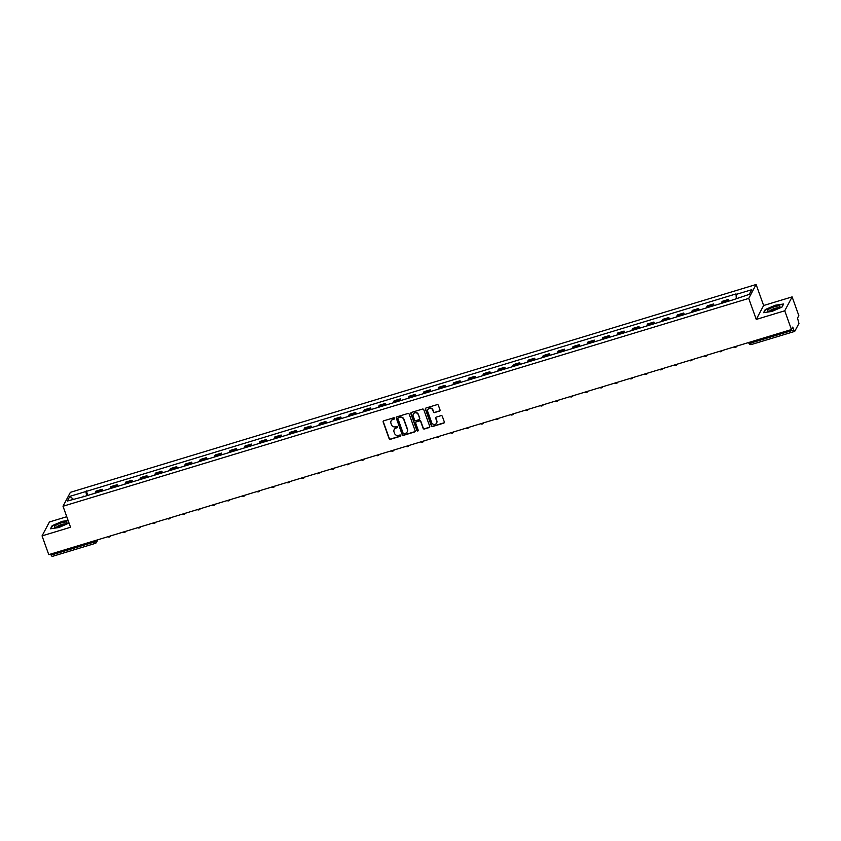 <?xml version="1.0" encoding="UTF-8"?>
<svg xmlns="http://www.w3.org/2000/svg" width="841" height="841" viewBox="0 0 841 841"><rect width="100%" height="100%" fill="white"/><g stroke="black" fill="none" stroke-linecap="round" stroke-linejoin="round"><path stroke-width="1.26" d="M394.618 418.24A0.704 0.673 -152.1 0 0 393.735 417.788L383.759 420.815A1.009 0.957 -152.1 0 0 383.16 422.024L389.12 438.666A1.009 0.957 -152.1 0 0 390.382 439.307L400.358 436.29A0.704 0.673 -152.1 0 0 400.779 435.438A0.704 0.673 -152.1 0 0 399.895 434.997L398.602 435.386A3.217 3.059 -152.1 0 1 394.534 433.336L394.04 431.948A3.217 3.059 -152.1 0 1 395.985 428.08L397.278 427.691A0.704 0.673 -152.1 0 0 397.698 426.839A0.704 0.673 -152.1 0 0 396.815 426.398L395.522 426.786A3.217 3.059 -152.1 0 1 391.454 424.737L390.96 423.349A3.217 3.059 -152.1 0 1 392.905 419.48L394.198 419.091A0.704 0.673 -152.1 0 0 394.618 418.24M439.433 411.165A1.009 0.957 -152.1 0 0 440.043 409.956L438.371 405.288A1.009 0.957 -152.1 0 0 437.099 404.647L426.03 408.001A1.009 0.957 -152.1 0 0 425.42 409.21L431.38 425.861A1.009 0.957 -152.1 0 0 432.652 426.503L443.722 423.149A1.009 0.957 -152.1 0 0 444.332 421.94L442.313 416.295A1.009 0.957 -152.1 0 0 441.041 415.654L436.3 417.094A1.009 0.957 -152.1 0 0 435.701 418.303L436.7 421.099A2.691 2.555 -152.1 0 1 434.019 424.432A2.691 2.555 -152.1 0 1 431.675 422.613L427.754 411.659A2.691 2.555 -152.1 0 1 430.434 408.327A2.691 2.555 -152.1 0 1 432.779 410.135L433.43 411.964A1.009 0.957 -152.1 0 0 434.692 412.605L439.58 410.892A1.009 0.957 -152.1 0 0 440.053 410.566M748.732 298.408L756.259 319.422L784.748 310.792L791.455 329.546L48.767 554.639L42.05 535.885L70.539 527.254L63.012 506.24L748.732 298.408L756.112 284.5L70.381 492.332L63.012 506.24M409.189 414.129A1.009 0.957 -152.1 0 0 407.917 413.488L396.847 416.842A1.009 0.957 -152.1 0 0 396.248 418.051L402.208 434.702A1.009 0.957 -152.1 0 0 403.47 435.344L414.55 431.99A1.009 0.957 -152.1 0 0 415.149 430.781L409.189 414.129M411.438 412.426L422.508 409.073A1.009 0.957 -152.1 0 1 423.78 409.714L429.74 426.355A1.009 0.957 -152.1 0 1 429.131 427.564L424.4 429.005A1.009 0.957 -152.1 0 1 423.128 428.363L420.71 421.614A1.009 0.957 -152.1 0 0 419.438 420.973L416.295 421.919A1.009 0.957 -152.1 0 0 415.685 423.128L418.208 430.161A0.704 0.673 -152.1 0 1 417.504 431.034A0.704 0.673 -152.1 0 1 416.894 430.56L410.829 413.635A1.009 0.957 -152.1 0 1 411.438 412.426M784.748 310.792L792.117 296.884L798.824 315.627L797.52 318.098L798.95 323.459L794.703 331.407L751.402 344.526L750.508 343.128L793.809 329.998L794.703 331.407M66.765 516.721L49.419 521.977L42.05 535.885M792.117 296.884L763.628 305.514L756.112 284.5M791.455 329.546L792.758 327.075L793.809 329.998M52.079 556.427L51.112 555.092L94.413 541.972L97.062 539.996M50.733 554.04L51.112 555.092M101.624 491.207A4.71 1.041 -106.9 0 1 101.761 490.093L95.454 492.006A4.71 1.041 73.1 0 0 95.317 493.12M95.454 492.006L95.895 491.165L102.203 489.252L102.781 490.86M101.761 490.093L102.203 489.252M117.698 486.34L117.12 484.731L110.812 486.645L110.36 487.486A4.71 1.041 73.1 0 0 110.224 488.6M116.531 486.687A4.71 1.041 -106.9 0 1 116.668 485.583L117.12 484.731M132.605 481.819L132.026 480.211L125.719 482.124L125.267 482.976A4.71 1.041 73.1 0 0 125.13 484.08M131.448 482.166A4.71 1.041 -106.9 0 1 131.585 481.063L132.026 480.211M147.522 477.299L146.944 475.691L140.636 477.604L140.184 478.455A4.71 1.041 73.1 0 0 140.048 479.559M146.355 477.646A4.71 1.041 -106.9 0 1 146.492 476.542L146.944 475.691M162.429 472.779L161.85 471.17L155.543 473.084L155.091 473.935A4.71 1.041 73.1 0 0 154.954 475.039M161.262 473.136A4.71 1.041 -106.9 0 1 161.398 472.022L161.85 471.17M177.335 468.258L176.768 466.65L170.46 468.563L170.008 469.415A4.71 1.041 73.1 0 0 169.871 470.529M176.179 468.616A4.71 1.041 -106.9 0 1 176.316 467.501L176.768 466.65M192.253 463.738L191.674 462.13L185.367 464.043L184.915 464.894A4.71 1.041 73.1 0 0 184.778 466.009M191.086 464.095A4.71 1.041 -106.9 0 1 191.222 462.981L191.674 462.13M207.159 459.218L206.581 457.609L200.274 459.522L199.832 460.374A4.71 1.041 73.1 0 0 199.695 461.488M206.003 459.575A4.71 1.041 -106.9 0 1 206.14 458.461L206.581 457.609M222.077 454.708L221.498 453.099L215.191 455.002L214.739 455.854A4.71 1.041 73.1 0 0 214.602 456.968M220.91 455.055A4.71 1.041 -106.9 0 1 221.046 453.94L221.498 453.099M236.983 450.187L236.405 448.579L230.098 450.492L229.646 451.333A4.71 1.041 73.1 0 0 229.509 452.447M235.827 450.534A4.71 1.041 -106.9 0 1 235.964 449.42L236.405 448.579M251.901 445.667L251.322 444.059L245.015 445.972L244.563 446.813A4.71 1.041 73.1 0 0 244.426 447.927M250.734 446.014A4.71 1.041 -106.9 0 1 250.87 444.9L251.322 444.059M266.807 441.147L266.229 439.538L259.922 441.451L259.47 442.292A4.71 1.041 73.1 0 0 259.333 443.407M265.64 441.493A4.71 1.041 -106.9 0 1 265.777 440.39L266.229 439.538M281.714 436.626L281.146 435.018L274.839 436.931L274.387 437.783A4.71 1.041 73.1 0 0 274.25 438.886M280.558 436.973A4.71 1.041 -106.9 0 1 280.694 435.869L281.146 435.018M296.631 432.106L296.053 430.497L289.746 432.411L289.293 433.262A4.71 1.041 73.1 0 0 289.157 434.366M295.464 432.463A4.71 1.041 -106.9 0 1 295.601 431.349L296.053 430.497M311.538 427.585L310.96 425.977L304.652 427.89L304.211 428.742A4.71 1.041 73.1 0 0 304.074 429.856M310.382 427.943A4.71 1.041 -106.9 0 1 310.518 426.829L310.96 425.977M326.455 423.065L325.877 421.457L319.569 423.37L319.117 424.221A4.71 1.041 73.1 0 0 318.981 425.336M325.288 423.422A4.71 1.041 -106.9 0 1 325.425 422.308L325.877 421.457M341.362 418.545L340.784 416.936L334.476 418.85L334.024 419.701A4.71 1.041 73.1 0 0 333.888 420.815M340.206 418.902A4.71 1.041 -106.9 0 1 340.342 417.788L340.784 416.936M356.279 414.024L355.701 412.426L349.393 414.329L348.941 415.181A4.71 1.041 73.1 0 0 348.805 416.295M355.112 414.382A4.71 1.041 -106.9 0 1 355.249 413.267L355.701 412.426M371.186 409.514L370.608 407.906L364.3 409.819L363.848 410.66A4.71 1.041 73.1 0 0 363.711 411.775M370.019 409.861A4.71 1.041 -106.9 0 1 370.156 408.747L370.608 407.906M386.093 404.994L385.525 403.386L379.217 405.299L378.765 406.14A4.71 1.041 73.1 0 0 378.629 407.254M384.936 405.341A4.71 1.041 -106.9 0 1 385.073 404.227L385.525 403.386M401.01 400.474L400.432 398.865L394.124 400.779L393.672 401.62A4.71 1.041 73.1 0 0 393.535 402.734M399.843 400.821A4.71 1.041 -106.9 0 1 399.98 399.717L400.432 398.865M415.917 395.953L415.338 394.345L409.031 396.258L408.589 397.11A4.71 1.041 73.1 0 0 408.453 398.214M414.76 396.3A4.71 1.041 -106.9 0 1 414.897 395.196L415.338 394.345M430.834 391.433L430.256 389.825L423.948 391.738L423.496 392.589A4.71 1.041 73.1 0 0 423.359 393.693M429.667 391.79A4.71 1.041 -106.9 0 1 429.804 390.676L430.256 389.825M445.741 386.913L445.162 385.304L438.855 387.217L438.403 388.069A4.71 1.041 73.1 0 0 438.266 389.173M444.584 387.27A4.71 1.041 -106.9 0 1 444.721 386.156L445.162 385.304M460.658 382.392L460.08 380.784L453.772 382.697L453.32 383.549A4.71 1.041 73.1 0 0 453.183 384.663M459.491 382.75A4.71 1.041 -106.9 0 1 459.628 381.635L460.08 380.784M475.564 377.872L474.986 376.263L468.679 378.177L468.227 379.028A4.71 1.041 73.1 0 0 468.09 380.143M474.398 378.229A4.71 1.041 -106.9 0 1 474.534 377.115L474.986 376.263M490.471 373.351L489.904 371.743L483.596 373.656L483.144 374.508A4.71 1.041 73.1 0 0 483.007 375.622M489.315 373.709A4.71 1.041 -106.9 0 1 489.451 372.595L489.904 371.743M505.388 368.842L504.81 367.233L498.503 369.136L498.051 369.987A4.71 1.041 73.1 0 0 497.914 371.102M504.222 369.188A4.71 1.041 -106.9 0 1 504.358 368.074L504.81 367.233M520.295 364.321L519.717 362.713L513.409 364.626L512.968 365.467A4.71 1.041 73.1 0 0 512.831 366.581M519.139 364.668A4.71 1.041 -106.9 0 1 519.275 363.554L519.717 362.713M535.212 359.801L534.634 358.192L528.327 360.106L527.875 360.947A4.71 1.041 73.1 0 0 527.738 362.061M534.046 360.148A4.71 1.041 -106.9 0 1 534.182 359.044L534.634 358.192M550.119 355.28L549.541 353.672L543.233 355.585L542.781 356.426A4.71 1.041 73.1 0 0 542.645 357.541M548.963 355.627A4.71 1.041 -106.9 0 1 549.099 354.524L549.541 353.672M565.036 350.76L564.458 349.152L558.151 351.065L557.699 351.916A4.71 1.041 73.1 0 0 557.562 353.02M563.869 351.107A4.71 1.041 -106.9 0 1 564.006 350.003L564.458 349.152M579.943 346.24L579.365 344.631L573.057 346.545L572.605 347.396A4.71 1.041 73.1 0 0 572.469 348.5M578.776 346.597A4.71 1.041 -106.9 0 1 578.913 345.483L579.365 344.631M594.85 341.719L594.282 340.111L587.975 342.024L587.523 342.876A4.71 1.041 73.1 0 0 587.386 343.99M593.693 342.077A4.71 1.041 -106.9 0 1 593.83 340.962L594.282 340.111M609.767 337.199L609.189 335.591L602.881 337.504L602.429 338.355A4.71 1.041 73.1 0 0 602.293 339.47M608.6 337.556A4.71 1.041 -106.9 0 1 608.737 336.442L609.189 335.591M624.674 332.679L624.096 331.07L617.788 332.983L617.347 333.835A4.71 1.041 73.1 0 0 617.21 334.949M623.517 333.036A4.71 1.041 -106.9 0 1 623.654 331.922L624.096 331.07M639.591 328.169L639.013 326.56L632.705 328.463L632.253 329.315A4.71 1.041 73.1 0 0 632.117 330.429M638.424 328.516A4.71 1.041 -106.9 0 1 638.561 327.401L639.013 326.56M654.498 323.648L653.92 322.04L647.612 323.953L647.16 324.794A4.71 1.041 73.1 0 0 647.023 325.909M653.341 323.995A4.71 1.041 -106.9 0 1 653.478 322.881L653.92 322.04M669.415 319.128L668.837 317.52L662.529 319.433L662.077 320.274A4.71 1.041 73.1 0 0 661.941 321.388M668.248 319.475A4.71 1.041 -106.9 0 1 668.385 318.361L668.837 317.52M684.322 314.608L683.744 312.999L677.436 314.912L676.984 315.753A4.71 1.041 73.1 0 0 676.847 316.868M683.155 314.955A4.71 1.041 -106.9 0 1 683.291 313.851L683.744 312.999M699.228 310.087L698.661 308.479L692.353 310.392L691.901 311.244A4.71 1.041 73.1 0 0 691.765 312.347M698.072 310.434A4.71 1.041 -106.9 0 1 698.209 309.33L698.661 308.479M714.146 305.567L713.567 303.958L707.26 305.872L706.808 306.723A4.71 1.041 73.1 0 0 706.671 307.827M712.979 305.924A4.71 1.041 -106.9 0 1 713.115 304.81L713.567 303.958M729.052 301.046L728.485 299.438L722.167 301.351L721.725 302.203A4.71 1.041 73.1 0 0 721.589 303.317M727.896 301.404A4.71 1.041 -106.9 0 1 728.033 300.29L728.485 299.438M83.753 496.621L67.364 501.036L69.845 496.369L85.908 491.501L86.57 495.77M736.274 298.313L736.033 293.908L85.908 491.501M735.686 294.56L751.749 289.703L749.268 294.371L732.868 299.89L83.08 496.831L83.427 496.169M68.1 520.463L62.192 521.336L52.153 525.688L50.502 528.789L58.912 527.538L69.025 523.049M756.259 319.422L763.628 305.514M783.654 303.979L775.255 305.23L765.215 309.572L763.565 312.673L771.975 311.422L782.014 307.081L783.654 303.979M87.874 495.381L86.255 490.85M69.845 496.369L73.367 499.228M394.639 418.618A0.704 0.673 -152.1 0 1 394.345 418.807L393.052 419.196A3.217 3.059 -152.1 0 0 391.202 420.794M394.282 429.394A3.217 3.059 -152.1 0 1 396.132 427.796L397.425 427.407A0.704 0.673 -152.1 0 0 397.719 427.217M383.286 421.131A1.009 0.957 -152.1 0 0 383.307 421.74L389.267 438.392A1.009 0.957 -152.1 0 0 390.529 439.034L400.505 436.016A0.704 0.673 -152.1 0 0 400.8 435.827M396.374 417.168A1.009 0.957 -152.1 0 0 396.395 417.777L402.355 434.429A1.009 0.957 -152.1 0 0 403.617 435.07L414.697 431.706A1.009 0.957 -152.1 0 0 415.16 431.391M398.35 417.83A0.704 0.673 -152.1 0 0 397.919 418.671L403.154 433.283A0.704 0.673 -152.1 0 0 404.037 433.735L405.404 433.325A3.217 3.059 -152.1 0 0 407.349 429.457L403.764 419.47A3.217 3.059 -152.1 0 0 399.706 417.42L398.497 417.546A0.704 0.673 -152.1 0 0 398.045 418.019M407.254 431.727A3.217 3.059 -152.1 0 0 407.496 429.173L407.349 429.457M398.497 417.546L399.853 417.136A3.217 3.059 -152.1 0 1 403.911 419.186L407.496 429.173M415.822 422.245A1.009 0.957 -152.1 0 1 416.442 421.646L419.585 420.689A1.009 0.957 -152.1 0 1 420.857 421.33L423.275 428.08A1.009 0.957 -152.1 0 0 424.547 428.721L429.278 427.291A1.009 0.957 -152.1 0 0 429.751 426.965M410.965 412.742A1.009 0.957 -152.1 0 0 410.976 413.351L417.041 430.277A0.704 0.673 -152.1 0 0 418.229 430.539M418.198 414.602A2.691 2.555 -152.1 0 0 413.309 414.108A2.691 2.555 -152.1 0 0 413.183 416.127L414.56 419.985A1.009 0.957 -152.1 0 0 415.832 420.626L418.976 419.68A1.009 0.957 -152.1 0 0 419.585 418.471L418.345 414.329A2.691 2.555 -152.1 0 0 413.394 413.972M419.596 419.081A1.009 0.957 -152.1 0 0 419.733 418.187L419.585 418.471M418.345 414.329L419.733 418.187M427.964 409.504A2.691 2.555 -152.1 0 1 432.926 409.861L433.578 411.68A1.009 0.957 -152.1 0 0 434.85 412.321L439.58 410.892M436.637 422.97A2.691 2.555 -152.1 0 0 436.847 420.815L436.7 421.099M435.827 417.409A1.009 0.957 -152.1 0 0 435.848 418.019L436.847 420.815M425.557 408.327A1.009 0.957 -152.1 0 0 425.567 408.936L431.528 425.578A1.009 0.957 -152.1 0 0 432.8 426.219L443.869 422.865A1.009 0.957 -152.1 0 0 444.342 422.55M54.76 527.16A6.654 1.419 -19.7 0 0 54.991 527.212A6.654 1.419 -19.7 0 0 61.099 525.961A6.654 1.419 -19.7 0 0 66.607 523.049A6.654 1.419 -19.7 0 0 66.481 522.093A6.654 1.419 -19.7 0 0 58.344 524.006A6.654 1.419 -19.7 0 0 54.76 527.16M65.22 524.09A4.562 0.967 -19.7 0 0 65.03 524.006A4.562 0.967 -19.7 0 0 60.373 524.942A4.562 0.967 -19.7 0 0 56.725 527.128M50.944 528.716L52.478 525.835L62.213 521.62L68.205 520.737M767.822 311.054A6.654 1.419 -19.7 0 0 768.054 311.096A6.654 1.419 -19.7 0 0 774.162 309.845A6.654 1.419 -19.7 0 0 779.67 306.944A6.654 1.419 -19.7 0 0 779.544 305.977A6.654 1.419 -19.7 0 0 771.407 307.89A6.654 1.419 -19.7 0 0 767.822 311.054M778.282 307.974A4.562 0.967 -19.7 0 0 778.093 307.89A4.562 0.967 -19.7 0 0 773.436 308.836A4.562 0.967 -19.7 0 0 769.788 311.012M764.006 312.61L765.541 309.719L775.276 305.514L783.413 304.305L781.92 307.123M96.389 540.195L96.62 540.837A2.05 1.945 -152.1 0 1 95.38 543.297L94.034 540.91M713.115 304.81L706.808 306.723M698.209 309.33L691.901 311.244M683.291 313.851L676.984 315.753M668.385 318.361L662.077 320.274M653.478 322.881L647.16 324.794M638.561 327.401L632.253 329.315M623.654 331.922L617.347 333.835M608.737 336.442L602.429 338.355M593.83 340.962L587.523 342.876M578.913 345.483L572.605 347.396M564.006 350.003L557.699 351.916M549.099 354.524L542.781 356.426M534.182 359.044L527.875 360.947M519.275 363.554L512.968 365.467M504.358 368.074L498.051 369.987M489.451 372.595L483.144 374.508M474.534 377.115L468.227 379.028M459.628 381.635L453.32 383.549M444.721 386.156L438.403 388.069M429.804 390.676L423.496 392.589M414.897 395.196L408.589 397.11M399.98 399.717L393.672 401.62M385.073 404.227L378.765 406.14M370.156 408.747L363.848 410.66M355.249 413.267L348.941 415.181M340.342 417.788L334.024 419.701M325.425 422.308L319.117 424.221M310.518 426.829L304.211 428.742M295.601 431.349L289.293 433.262M280.694 435.869L274.387 437.783M265.777 440.39L259.47 442.292M250.87 444.9L244.563 446.813M235.964 449.42L229.646 451.333M221.046 453.94L214.739 455.854M206.14 458.461L199.832 460.374M191.222 462.981L184.915 464.894M176.316 467.501L170.008 469.415M161.398 472.022L155.091 473.935M146.492 476.542L140.184 478.455M131.585 481.063L125.267 482.976M116.668 485.583L110.36 487.486M728.033 300.29L721.725 302.203M110.823 535.822A2.05 1.945 27.9 0 1 109.624 536.894M122.744 532.216A2.05 2.05 0 0 0 125.666 531.449L125.74 531.302A2.05 1.945 27.9 0 1 124.531 532.374M137.661 527.696A2.05 2.05 0 0 0 140.573 526.929L140.657 526.781A2.05 1.945 27.9 0 1 139.438 527.854M155.553 522.272A2.05 1.945 27.9 0 1 154.355 523.333M167.475 518.655A2.05 2.05 0 0 0 170.397 517.898L170.481 517.751A2.05 1.945 27.9 0 1 169.262 518.823M182.392 514.135A2.05 2.05 0 0 0 185.314 513.378L185.388 513.231A2.05 1.945 27.9 0 1 184.179 514.303M197.299 509.614A2.05 2.05 0 0 0 200.221 508.858L200.305 508.71A2.05 1.945 27.9 0 1 199.086 509.783M212.216 505.094A2.05 2.05 0 0 0 215.138 504.337L215.212 504.19A2.05 1.945 27.9 0 1 214.003 505.262M227.123 500.574A2.05 2.05 0 0 0 230.045 499.817L230.119 499.67A2.05 1.945 27.9 0 1 228.91 500.742M242.04 496.064A2.05 2.05 0 0 0 244.952 495.296L245.036 495.149A2.05 1.945 27.9 0 1 243.816 496.222M256.947 491.543A2.05 2.05 0 0 0 259.869 490.776L259.943 490.629A2.05 1.945 27.9 0 1 258.734 491.701M271.853 487.023A2.05 2.05 0 0 0 274.776 486.256L274.86 486.109A2.05 1.945 27.9 0 1 273.64 487.181M286.77 482.503A2.05 2.05 0 0 0 289.693 481.735L289.767 481.588A2.05 1.945 27.9 0 1 288.558 482.66M304.673 477.078A2.05 1.945 27.9 0 1 303.464 478.151M316.594 473.462A2.05 2.05 0 0 0 319.517 472.705L319.591 472.558A2.05 1.945 27.9 0 1 318.382 473.63M331.501 468.942A2.05 2.05 0 0 0 334.424 468.185L334.497 468.038A2.05 1.945 27.9 0 1 333.288 469.11M349.404 463.517A2.05 1.945 27.9 0 1 348.195 464.589M361.325 459.901A2.05 2.05 0 0 0 364.248 459.144L364.321 458.997A2.05 1.945 27.9 0 1 363.112 460.069M376.232 455.391A2.05 2.05 0 0 0 379.154 454.624L379.238 454.476A2.05 1.945 27.9 0 1 378.019 455.549M394.135 449.956A2.05 1.945 27.9 0 1 392.936 451.028M409.052 445.446A2.05 1.945 27.9 0 1 407.843 446.508M423.959 440.926A2.05 1.945 27.9 0 1 422.76 441.988M438.876 436.405A2.05 1.945 27.9 0 1 437.667 437.467M450.797 432.789A2.05 2.05 0 0 0 453.72 432.032L453.793 431.885A2.05 1.945 27.9 0 1 452.584 432.957M465.704 428.269A2.05 2.05 0 0 0 468.626 427.512L468.7 427.365A2.05 1.945 27.9 0 1 467.491 428.437M480.621 423.748A2.05 2.05 0 0 0 483.533 422.991L483.617 422.844A2.05 1.945 27.9 0 1 482.398 423.917M495.528 419.228A2.05 2.05 0 0 0 498.45 418.471L498.524 418.324A2.05 1.945 27.9 0 1 497.315 419.396M510.434 414.708A2.05 2.05 0 0 0 513.357 413.951L513.441 413.804A2.05 1.945 27.9 0 1 512.222 414.876M525.352 410.198A2.05 2.05 0 0 0 528.274 409.43L528.348 409.283A2.05 1.945 27.9 0 1 527.139 410.355M540.258 405.677A2.05 2.05 0 0 0 543.181 404.91L543.254 404.763A2.05 1.945 27.9 0 1 542.046 405.835M555.176 401.157A2.05 2.05 0 0 0 558.098 400.39L558.172 400.242A2.05 1.945 27.9 0 1 556.963 401.315M570.082 396.637A2.05 2.05 0 0 0 573.005 395.869L573.078 395.722A2.05 1.945 27.9 0 1 571.869 396.794M587.985 391.212A2.05 1.945 27.9 0 1 586.776 392.284M599.906 387.596A2.05 2.05 0 0 0 602.829 386.839L602.902 386.692A2.05 1.945 27.9 0 1 601.693 387.764M614.813 383.075A2.05 2.05 0 0 0 617.736 382.319L617.82 382.171A2.05 1.945 27.9 0 1 616.6 383.244M632.716 377.651A2.05 1.945 27.9 0 1 631.517 378.723M644.637 374.035A2.05 2.05 0 0 0 647.559 373.278L647.633 373.131A2.05 1.945 27.9 0 1 646.424 374.203M659.554 369.525A2.05 2.05 0 0 0 662.477 368.757L662.55 368.61A2.05 1.945 27.9 0 1 661.341 369.683M677.447 364.09A2.05 1.945 27.9 0 1 676.248 365.162M689.378 360.484A2.05 2.05 0 0 0 692.29 359.717L692.374 359.57A2.05 1.945 27.9 0 1 691.155 360.642M704.285 355.964A2.05 2.05 0 0 0 707.207 355.196L707.281 355.049A2.05 1.945 27.9 0 1 706.072 356.121M719.192 351.443A2.05 2.05 0 0 0 722.114 350.676L722.198 350.539A2.05 1.945 27.9 0 1 720.979 351.612M734.109 346.923A2.05 2.05 0 0 0 737.031 346.166L737.105 346.019A2.05 1.945 27.9 0 1 735.896 347.091M750.13 342.066L750.508 343.128L748.879 343.254A2.05 2.05 0 0 0 751.402 344.526L751.476 344.453M748.889 343.149L748.616 342.529M107.837 536.737A2.05 2.05 0 0 0 110.76 535.969L110.833 535.822M152.568 523.176A2.05 2.05 0 0 0 155.49 522.408L155.564 522.261M301.677 477.982A2.05 2.05 0 0 0 304.6 477.215L304.684 477.078M346.418 464.421A2.05 2.05 0 0 0 349.341 463.664L349.414 463.517M391.149 450.871A2.05 2.05 0 0 0 394.072 450.103L394.145 449.956M406.056 446.35A2.05 2.05 0 0 0 408.978 445.583L409.062 445.436M420.973 441.83A2.05 2.05 0 0 0 423.896 441.062L423.969 440.915M435.88 437.309A2.05 2.05 0 0 0 438.802 436.542L438.876 436.395M585 392.116A2.05 2.05 0 0 0 587.912 391.359L587.996 391.212M629.73 378.555A2.05 2.05 0 0 0 632.653 377.798L632.726 377.651M674.461 365.005A2.05 2.05 0 0 0 677.383 364.237L677.457 364.09M97.913 539.743L96.515 542.371A2.05 2.05 0 0 1 95.306 543.381L52.005 556.5"/></g></svg>
